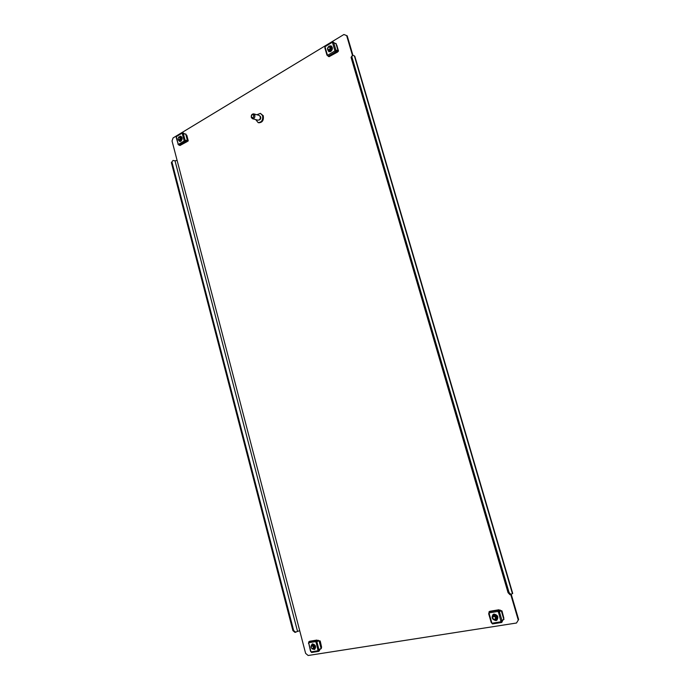 <?xml version="1.0" encoding="UTF-8"?>
<svg xmlns="http://www.w3.org/2000/svg" width="690" height="690" viewBox="0 0 690 690"><rect width="100%" height="100%" fill="white"/><g stroke="black" fill="none" stroke-linecap="round" stroke-linejoin="round"><path stroke-width="1.03" d="M352.4 55.209L346.647 35.595L347.208 35.846L352.901 55.226M511.273 594.435L518.63 619.508L516.491 623.018L308.137 655.5L305.618 653.361L172.043 140.967L173.061 137.948L343.913 34.5L346.647 35.595M516.491 623.018L518.63 619.508M510.79 594.625L518.19 619.81M177.106 160.416L175.018 160.822L297.537 631.41L299.727 630.738M297.537 631.41L294.975 632.394L292.914 630.643L171.37 162.616L173.026 160.442L175.018 160.822M173.026 160.442L171.37 162.616M292.914 630.643L293.655 630.513L172 162.245M293.655 630.513L295.725 632.264M512.705 593.434L510.014 594.763L508.047 592.65L351.046 57.373L352.59 55.097L354.798 56.252L512.705 593.434M508.047 592.65L509.056 592.477L351.883 56.882L351.046 57.373M509.056 592.477L511.023 594.59M352.59 55.097L351.883 56.882M256.878 114.747L260.389 113.367L262.554 115.532C263.201 120.008 261.726 122.354 258.129 122.587L255.697 119.586M260.389 113.367L263.252 115.73C263.899 120.198 262.424 122.544 258.828 122.777L258.129 122.587M260.009 116.084L260.673 116.912C260.984 118.628 260.449 119.663 259.043 120.026M254.808 115.006C255.153 117.352 254.377 118.594 252.488 118.715L251.341 117.567C251.005 115.213 251.781 113.971 253.67 113.859L254.808 115.006M253.67 113.859L259.078 115.359L260.208 116.498C260.553 118.835 259.776 120.06 257.896 120.181L252.488 118.715M253.722 115.29C253.635 117.68 252.868 118.249 251.41 116.998C251.496 114.618 252.264 114.04 253.722 115.29M329.337 49.646C330.484 47.808 330.182 46.955 328.44 47.075C327.302 48.912 327.603 49.775 329.337 49.646M329.932 50.413C331.347 48.887 331.398 47.558 330.07 46.428L328.613 46.635C327.198 48.162 327.155 49.49 328.492 50.62L329.932 50.413M329.052 46.411L331.174 45.92M328.086 47.144L329.147 46.075L331.053 45.868C332.942 47.541 332.839 49.43 330.734 51.526L328.854 51.733L327.509 48.679M337.548 51.612L338.065 50.801L335.875 50.051L334.745 50.267L334.926 50.896L335.633 51.871L336.47 51.871L334.745 50.267L332.589 42.849L333.71 42.633L336.021 43.781M337.488 51.414L337.738 51.008L334.986 50.37M327.552 55.519L326.965 55.166L324.835 47.791L325.249 46.135M328.975 51.776L327.741 49.904M332.623 42.133L332.77 42.754M332.77 42.038L333.719 42.444L332.459 41.65L332.589 42.849M336.582 52.268L329.147 56.692L328.19 56.313L327.31 54.717L326.965 55.166M337.626 51.871L338.505 51.043L336.78 45.126L338.505 51.043M337.652 51.966L338.152 51.189M330.519 46.61L331.002 46.722C332.407 47.964 332.33 49.361 330.769 50.922L328.949 50.801M333.218 42.616L332.658 42.375M337.332 50.87L337.66 52L335.159 50.965M337.66 52L329.88 56.252M179.417 136.732L180.84 136.172M178.9 136.965L180.702 136.137C182.583 137.517 182.626 139.225 180.858 141.269L179.728 141.484L178.356 139.949M187.094 141.191L187.43 140.596L185.067 140.174L184.032 140.389L184.178 140.95L185.938 142.002L184.032 140.389L182.272 133.696L185.912 134.076L187.663 140.743M187.059 141.053L184.299 140.441M178.27 144.365L176.192 137.534L176.606 136.094M179.857 141.502L178.745 140.389M182.384 133.006L182.496 133.584M182.557 132.894L183.609 133.136L182.238 132.575L182.272 133.696M185.938 142.002L180.055 145.504L177.934 144.193M187.154 141.441L188.197 140.596L186.792 135.249L188.197 140.596M183.609 133.136L183.161 133.403M187.24 141.424L188.223 140.941L186.792 135.249M180.435 136.87L180.84 136.887C182.229 137.905 182.272 139.173 180.953 140.691L179.736 140.691M184.368 133.679L182.401 133.23M186.964 140.726L187.197 141.588L184.437 140.984M187.197 141.588L180.918 144.986M179.417 139.716C180.314 138.155 180.073 137.379 178.693 137.388C177.796 138.949 178.037 139.725 179.417 139.716M180.012 140.355C181.203 138.871 181.142 137.664 179.831 136.741L178.943 136.939C177.753 138.431 177.813 139.63 179.133 140.553L180.012 140.355M314.718 649.385L312.829 649.135M311 646.521L312.587 643.865C315.692 644.926 316.356 646.789 314.597 649.454L312.044 648.798M318.564 640.889L316.08 642.131L316.037 640.95L316.977 640.475L315.934 640.536L315.848 642.252L318.616 640.803M321.109 648.522L317.909 650.084L318.763 651.326L319.599 650.428L318.314 650.636L318.159 650.032M318.573 651.36L311.604 652.473L310.517 651.196L308.749 643.227M311.242 645.668L312.216 643.968M315.675 641.596L308.628 642.761L308.482 643.408M316.08 642.131L317.909 650.084M308.628 642.761L308.887 641.709L309.836 641.234L316.874 640.07M318.314 650.627L319.599 650.428M319.315 640.907L320.212 640.976L321.626 647.341L320.212 640.976M319.306 640.855L319.849 640.881M321.626 647.341L319.979 641.096M312.277 644.883L313.019 644.486C315.321 645.271 315.822 646.659 314.511 648.635L314.062 648.764M316.882 640.527L318.401 640.277L315.925 641.51M320.678 648.928L318.306 650.575M318.401 640.277L318.599 641.027M312.725 648.652C313.812 647.401 313.527 646.47 311.871 645.875C310.793 647.125 311.078 648.057 312.725 648.652M313.312 649.109L313.579 649.014C314.838 647.03 314.329 645.702 312.053 645.029L311.794 645.124C310.526 647.099 311.026 648.428 313.312 649.109M496.947 620.172L493.479 619.577M494.031 614.083C497.844 615.032 498.784 617.084 496.852 620.241L495.92 620.595C492.099 619.611 491.168 617.559 493.134 614.419L494.031 614.083M500.474 610.762L498.447 612.047L498.292 610.719L499.06 610.236L498.922 609.77L498.154 610.253L498.258 612.177L501.285 610.728L500.448 610.684M503.812 619.396L500.828 621.034L501.708 622.458L502.337 621.492L501.242 621.664L501.052 620.991M501.544 622.484L492.513 623.933L491.202 622.466L488.649 613.66L489.072 613.341M492.315 617.748L493.238 614.367M498.033 611.426L488.951 612.927L489.167 613.669L488.649 613.66M498.447 612.047L500.828 621.034M488.951 612.927L489.072 611.763L489.857 611.28L498.922 609.77M501.242 621.656L502.337 621.492M501.457 610.866L501.975 610.926L503.847 618.111L501.975 610.926M493.359 615.446L494.471 614.799C497.3 615.506 497.999 617.033 496.559 619.37L496.024 619.603M498.982 610.288L500.276 610.072L498.24 611.349M503.157 619.974L501.225 621.604M500.276 610.072L500.543 610.995M494.661 619.448C496.075 617.999 495.713 616.955 493.583 616.317C492.177 617.766 492.539 618.809 494.661 619.448M495.23 619.991L495.774 619.758C497.154 617.421 496.446 615.963 493.643 615.377L493.117 615.601C491.72 617.93 492.418 619.396 495.23 619.991M354.367 55.838L512.454 593.711M338.065 50.801L335.909 43.41M335.875 50.051L333.71 42.633M332.407 42.228L324.99 46.713M327.31 54.717L325.171 47.334M327.491 55.338L334.926 50.896M328.19 56.313L335.633 51.871M187.43 140.596L185.67 133.92M185.067 140.174L183.307 133.481M182.126 133.127L176.261 136.68M178.149 143.908L176.407 137.241M178.296 144.469L184.178 140.95M179.003 145.28L184.894 141.769M321.152 648.695L319.099 640.889M318.996 649.756L316.934 641.924M310.836 651.205L308.801 643.416M311.009 651.86L318.081 650.748M315.934 640.536L308.887 641.709M503.855 619.551L501.285 610.728M502.027 620.664L499.448 611.806M491.72 622.475L489.167 613.669M491.936 623.225L501.052 621.776M498.154 610.253L489.072 611.763M331.424 46.989L330.07 46.428M329.855 51.172L328.492 50.62M336.073 43.556L338.229 50.956M325.042 46.135L332.459 41.65M176.373 136.128L182.238 132.575M181.211 137.043L179.831 136.741M180.513 140.863L179.133 140.553M319.272 640.751L321.324 648.548M318.668 651.36L311.604 652.473M314.882 648.35L313.579 649.014M313.096 644.469L311.794 645.124M501.389 610.624L503.959 619.439M501.63 622.492L492.513 623.933M496.998 618.973L495.774 619.758M494.342 614.825L493.117 615.601"/></g></svg>

